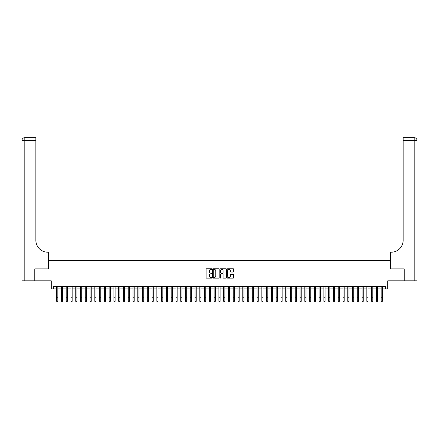 <?xml version="1.0" encoding="UTF-8"?>
<svg xmlns="http://www.w3.org/2000/svg" width="439" height="439" viewBox="0 0 439 439"><rect width="100%" height="100%" fill="white"/><g stroke="black" fill="none" stroke-linecap="round" stroke-linejoin="round"><path stroke-width="0.66" d="M211.867 269.085A0.329 0.329 0 0 0 211.538 268.756L206.56 268.756A0.466 0.466 0 0 0 206.089 269.222L206.089 277.657A0.466 0.466 0 0 0 206.56 278.123L211.538 278.123A0.329 0.329 0 0 0 211.867 277.794A0.329 0.329 0 0 0 211.538 277.47L210.89 277.47A1.498 1.498 0 0 1 209.392 275.966L209.392 275.264A1.498 1.498 0 0 1 210.89 273.766L211.538 273.766A0.329 0.329 0 0 0 211.867 273.437A0.329 0.329 0 0 0 211.538 273.113L210.89 273.113A1.498 1.498 0 0 1 209.392 271.615L209.392 270.907A1.498 1.498 0 0 1 210.89 269.409L211.538 269.409A0.329 0.329 0 0 0 211.867 269.085M233.191 272.059A0.466 0.466 0 0 0 233.658 271.587L233.658 269.222A0.466 0.466 0 0 0 233.191 268.756L227.66 268.756A0.466 0.466 0 0 0 227.193 269.222L227.193 277.657A0.466 0.466 0 0 0 227.66 278.123L233.191 278.123A0.466 0.466 0 0 0 233.658 277.657L233.658 274.798A0.466 0.466 0 0 0 233.191 274.331L230.826 274.331A0.466 0.466 0 0 0 230.354 274.798L230.354 276.213A1.251 1.251 0 0 1 229.103 277.47A1.251 1.251 0 0 1 227.852 276.213L227.852 270.665A1.251 1.251 0 0 1 229.103 269.409A1.251 1.251 0 0 1 230.354 270.665L230.354 271.587A0.466 0.466 0 0 0 230.826 272.059L233.191 272.059M53.662 288.95L53.662 286.563L385.338 286.563L385.338 288.95L387.725 288.95L387.725 280.834L404.067 280.834L404.067 268.904L390.348 268.904L390.348 260.316L48.652 260.316L48.652 268.904L34.933 268.904L34.933 280.834L51.275 280.834L51.275 288.95L56.647 288.95M219.088 269.222A0.466 0.466 0 0 0 218.622 268.756L213.096 268.756A0.466 0.466 0 0 0 212.624 269.222L212.624 277.657A0.466 0.466 0 0 0 213.096 278.123L218.622 278.123A0.466 0.466 0 0 0 219.088 277.657L219.088 269.222M220.378 268.756L225.904 268.756A0.466 0.466 0 0 1 226.376 269.222L226.376 277.657A0.466 0.466 0 0 1 225.904 278.123L223.539 278.123A0.466 0.466 0 0 1 223.072 277.657L223.072 274.238A0.466 0.466 0 0 0 222.606 273.766L221.036 273.766A0.466 0.466 0 0 0 220.565 274.238L220.565 277.794A0.329 0.329 0 0 1 220.235 278.123A0.329 0.329 0 0 1 219.912 277.794L219.912 269.222A0.466 0.466 0 0 1 220.378 268.756M57.838 288.95L61.416 288.95M62.612 288.95L66.19 288.95M67.381 288.95L70.964 288.95M72.155 288.95L75.733 288.95M76.929 288.95L80.507 288.95M81.698 288.95L85.281 288.95M86.472 288.95L90.05 288.95M91.246 288.95L94.824 288.95M96.015 288.95L99.598 288.95M100.789 288.95L104.367 288.95M105.563 288.95L109.141 288.95M110.332 288.95L113.915 288.95M115.106 288.95L118.684 288.95M119.88 288.95L123.458 288.95M124.649 288.95L128.232 288.95M129.423 288.95L133.001 288.95M134.197 288.95L137.775 288.95M138.965 288.95L142.549 288.95M143.74 288.95L147.317 288.95M148.514 288.95L152.092 288.95M153.282 288.95L156.866 288.95M158.056 288.95L161.634 288.95M162.831 288.95L166.408 288.95M167.599 288.95L171.183 288.95M172.373 288.95L175.951 288.95M177.147 288.95L180.725 288.95M181.916 288.95L185.499 288.95M186.69 288.95L190.268 288.95M191.464 288.95L195.042 288.95M196.233 288.95L199.816 288.95M201.007 288.95L204.585 288.95M205.781 288.95L209.359 288.95M210.55 288.95L214.133 288.95M215.324 288.95L218.902 288.95M220.098 288.95L223.676 288.95M224.867 288.95L228.45 288.95M229.641 288.95L233.219 288.95M234.415 288.95L237.993 288.95M239.184 288.95L242.767 288.95M243.958 288.95L247.536 288.95M248.732 288.95L252.31 288.95M253.501 288.95L257.084 288.95M258.275 288.95L261.853 288.95M263.049 288.95L266.627 288.95M267.817 288.95L271.401 288.95M272.592 288.95L276.169 288.95M277.366 288.95L280.944 288.95M282.134 288.95L285.718 288.95M286.908 288.95L290.486 288.95M291.683 288.95L295.26 288.95M296.451 288.95L300.035 288.95M301.225 288.95L304.803 288.95M305.999 288.95L309.577 288.95M310.768 288.95L314.351 288.95M315.542 288.95L319.12 288.95M320.316 288.95L323.894 288.95M325.085 288.95L328.668 288.95M329.859 288.95L333.437 288.95M334.633 288.95L338.211 288.95M339.402 288.95L342.985 288.95M344.176 288.95L347.754 288.95M348.95 288.95L352.528 288.95M353.719 288.95L357.302 288.95M358.493 288.95L362.071 288.95M363.267 288.95L366.845 288.95M368.036 288.95L371.619 288.95M372.81 288.95L376.388 288.95M377.584 288.95L381.162 288.95M382.353 288.95L385.338 288.95M213.612 269.409A0.329 0.329 0 0 0 213.283 269.738L213.283 277.141A0.329 0.329 0 0 0 213.612 277.47L214.287 277.47A1.498 1.498 0 0 0 215.785 275.966L215.785 270.907A1.498 1.498 0 0 0 214.287 269.409L213.612 269.409M223.072 270.687A1.251 1.251 0 0 0 221.821 269.436A1.251 1.251 0 0 0 220.565 270.687L220.565 272.641A0.466 0.466 0 0 0 221.036 273.113L222.606 273.113A0.466 0.466 0 0 0 223.072 272.641L223.072 270.687M56.647 297.752L57.838 297.752L57.838 301.335L56.647 301.335L56.647 286.563M57.838 297.752L57.838 286.563M34.785 268.904L48.603 268.904L48.603 252.2L47.791 252.2A11.93 11.93 0 0 1 35.861 240.27L35.861 140.529L24.814 140.529L24.814 280.834L34.785 280.834L34.785 268.904M24.814 280.834L21.95 280.834L21.95 140.529A2.864 2.864 0 0 1 24.814 137.665L35.861 137.665L35.861 140.529M21.95 252.2L21.95 140.529L24.814 140.529L24.814 137.665M47.791 252.2A11.93 11.93 0 0 1 35.861 240.27M417.05 280.834L404.215 280.834L404.215 268.904L390.397 268.904L390.397 252.2L391.209 252.2A11.93 11.93 0 0 0 403.139 240.27L403.139 137.665L414.186 137.665A2.864 2.864 0 0 1 417.05 140.529L417.05 252.2M391.209 252.2A11.93 11.93 0 0 0 403.139 240.27M414.186 280.834L414.186 137.665A2.864 2.864 0 0 1 417.05 140.529L403.139 140.529M61.416 301.335L62.612 301.335L61.416 301.335L61.416 286.563M62.612 301.335L62.612 286.563M66.19 301.335L67.381 301.335L66.19 301.335L66.19 286.563M67.381 301.335L67.381 286.563M70.964 301.335L72.155 301.335L70.964 301.335L70.964 286.563M72.155 301.335L72.155 286.563M75.733 301.335L76.929 301.335L75.733 301.335L75.733 286.563M76.929 301.335L76.929 286.563M80.507 301.335L81.698 301.335L80.507 301.335L80.507 286.563M81.698 301.335L81.698 286.563M85.281 301.335L86.472 301.335L85.281 301.335L85.281 286.563M86.472 301.335L86.472 286.563M90.05 301.335L91.246 301.335L90.05 301.335L90.05 286.563M91.246 301.335L91.246 286.563M94.824 301.335L96.015 301.335L94.824 301.335L94.824 286.563M96.015 301.335L96.015 286.563M99.598 301.335L100.789 301.335L99.598 301.335L99.598 286.563M100.789 301.335L100.789 286.563M104.367 301.335L105.563 301.335L104.367 301.335L104.367 286.563M105.563 301.335L105.563 286.563M109.141 301.335L110.332 301.335L109.141 301.335L109.141 286.563M110.332 301.335L110.332 286.563M113.915 301.335L115.106 301.335L113.915 301.335L113.915 286.563M115.106 301.335L115.106 286.563M118.684 301.335L119.88 301.335L118.684 301.335L118.684 286.563M119.88 301.335L119.88 286.563M123.458 301.335L124.649 301.335L123.458 301.335L123.458 286.563M124.649 301.335L124.649 286.563M128.232 301.335L129.423 301.335L128.232 301.335L128.232 286.563M129.423 301.335L129.423 286.563M133.001 301.335L134.197 301.335L133.001 301.335L133.001 286.563M134.197 301.335L134.197 286.563M137.775 301.335L138.965 301.335L137.775 301.335L137.775 286.563M138.965 301.335L138.965 286.563M142.549 301.335L143.74 301.335L142.549 301.335L142.549 286.563M143.74 301.335L143.74 286.563M147.317 301.335L148.514 301.335L147.317 301.335L147.317 286.563M148.514 301.335L148.514 286.563M152.092 301.335L153.282 301.335L152.092 301.335L152.092 286.563M153.282 301.335L153.282 286.563M156.866 301.335L158.056 301.335L156.866 301.335L156.866 286.563M158.056 301.335L158.056 286.563M161.634 301.335L162.831 301.335L161.634 301.335L161.634 286.563M162.831 301.335L162.831 286.563M166.408 301.335L167.599 301.335L166.408 301.335L166.408 286.563M167.599 301.335L167.599 286.563M171.183 301.335L172.373 301.335L171.183 301.335L171.183 286.563M172.373 301.335L172.373 286.563M175.951 301.335L177.147 301.335L175.951 301.335L175.951 286.563M177.147 301.335L177.147 286.563M180.725 301.335L181.916 301.335L180.725 301.335L180.725 286.563M181.916 301.335L181.916 286.563M185.499 301.335L186.69 301.335L185.499 301.335L185.499 286.563M186.69 301.335L186.69 286.563M190.268 301.335L191.464 301.335L190.268 301.335L190.268 286.563M191.464 301.335L191.464 286.563M195.042 301.335L196.233 301.335L195.042 301.335L195.042 286.563M196.233 301.335L196.233 286.563M199.816 301.335L201.007 301.335L199.816 301.335L199.816 286.563M201.007 301.335L201.007 286.563M204.585 301.335L205.781 301.335L204.585 301.335L204.585 286.563M205.781 301.335L205.781 286.563M209.359 301.335L210.55 301.335L209.359 301.335L209.359 286.563M210.55 301.335L210.55 286.563M214.133 301.335L215.324 301.335L214.133 301.335L214.133 286.563M215.324 301.335L215.324 286.563M218.902 301.335L220.098 301.335L218.902 301.335L218.902 286.563M220.098 301.335L220.098 286.563M223.676 301.335L224.867 301.335L223.676 301.335L223.676 286.563M224.867 301.335L224.867 286.563M228.45 301.335L229.641 301.335L228.45 301.335L228.45 286.563M229.641 301.335L229.641 286.563M233.219 301.335L234.415 301.335L233.219 301.335L233.219 286.563M234.415 301.335L234.415 286.563M237.993 301.335L239.184 301.335L237.993 301.335L237.993 286.563M239.184 301.335L239.184 286.563M242.767 301.335L243.958 301.335L242.767 301.335L242.767 286.563M243.958 301.335L243.958 286.563M247.536 301.335L248.732 301.335L247.536 301.335L247.536 286.563M248.732 301.335L248.732 286.563M252.31 301.335L253.501 301.335L252.31 301.335L252.31 286.563M253.501 301.335L253.501 286.563M257.084 301.335L258.275 301.335L257.084 301.335L257.084 286.563M258.275 301.335L258.275 286.563M261.853 301.335L263.049 301.335L261.853 301.335L261.853 286.563M263.049 301.335L263.049 286.563M266.627 301.335L267.817 301.335L266.627 301.335L266.627 286.563M267.817 301.335L267.817 286.563M271.401 301.335L272.592 301.335L271.401 301.335L271.401 286.563M272.592 301.335L272.592 286.563M276.169 301.335L277.366 301.335L276.169 301.335L276.169 286.563M277.366 301.335L277.366 286.563M280.944 301.335L282.134 301.335L280.944 301.335L280.944 286.563M282.134 301.335L282.134 286.563M285.718 301.335L286.908 301.335L285.718 301.335L285.718 286.563M286.908 301.335L286.908 286.563M290.486 301.335L291.683 301.335L290.486 301.335L290.486 286.563M291.683 301.335L291.683 286.563M295.26 301.335L296.451 301.335L295.26 301.335L295.26 286.563M296.451 301.335L296.451 286.563M300.035 301.335L301.225 301.335L300.035 301.335L300.035 286.563M301.225 301.335L301.225 286.563M304.803 301.335L305.999 301.335L304.803 301.335L304.803 286.563M305.999 301.335L305.999 286.563M309.577 301.335L310.768 301.335L309.577 301.335L309.577 286.563M310.768 301.335L310.768 286.563M314.351 301.335L315.542 301.335L314.351 301.335L314.351 286.563M315.542 301.335L315.542 286.563M319.12 301.335L320.316 301.335L319.12 301.335L319.12 286.563M320.316 301.335L320.316 286.563M323.894 301.335L325.085 301.335L323.894 301.335L323.894 286.563M325.085 301.335L325.085 286.563M328.668 301.335L329.859 301.335L328.668 301.335L328.668 286.563M329.859 301.335L329.859 286.563M333.437 301.335L334.633 301.335L333.437 301.335L333.437 286.563M334.633 301.335L334.633 286.563M338.211 301.335L339.402 301.335L338.211 301.335L338.211 286.563M339.402 301.335L339.402 286.563M342.985 301.335L344.176 301.335L342.985 301.335L342.985 286.563M344.176 301.335L344.176 286.563M347.754 301.335L348.95 301.335L347.754 301.335L347.754 286.563M348.95 301.335L348.95 286.563M352.528 301.335L353.719 301.335L352.528 301.335L352.528 286.563M353.719 301.335L353.719 286.563M357.302 301.335L358.493 301.335L357.302 301.335L357.302 286.563M358.493 301.335L358.493 286.563M362.071 301.335L363.267 301.335L362.071 301.335L362.071 286.563M363.267 301.335L363.267 286.563M366.845 301.335L368.036 301.335L366.845 301.335L366.845 286.563M368.036 301.335L368.036 286.563M371.619 301.335L372.81 301.335L371.619 301.335L371.619 286.563M372.81 301.335L372.81 286.563M376.388 301.335L377.584 301.335L376.388 301.335L376.388 286.563M377.584 301.335L377.584 286.563M381.162 301.335L382.353 301.335L381.162 301.335L381.162 286.563M382.353 301.335L382.353 286.563M61.416 297.752L62.612 297.752M66.19 297.752L67.381 297.752M70.964 297.752L72.155 297.752M75.733 297.752L76.929 297.752M80.507 297.752L81.698 297.752M85.281 297.752L86.472 297.752M90.05 297.752L91.246 297.752M94.824 297.752L96.015 297.752M99.598 297.752L100.789 297.752M104.367 297.752L105.563 297.752M109.141 297.752L110.332 297.752M113.915 297.752L115.106 297.752M118.684 297.752L119.88 297.752M123.458 297.752L124.649 297.752M128.232 297.752L129.423 297.752M133.001 297.752L134.197 297.752M137.775 297.752L138.965 297.752M142.549 297.752L143.74 297.752M147.317 297.752L148.514 297.752M152.092 297.752L153.282 297.752M156.866 297.752L158.056 297.752M161.634 297.752L162.831 297.752M166.408 297.752L167.599 297.752M171.183 297.752L172.373 297.752M175.951 297.752L177.147 297.752M180.725 297.752L181.916 297.752M185.499 297.752L186.69 297.752M190.268 297.752L191.464 297.752M195.042 297.752L196.233 297.752M199.816 297.752L201.007 297.752M204.585 297.752L205.781 297.752M209.359 297.752L210.55 297.752M214.133 297.752L215.324 297.752M218.902 297.752L220.098 297.752M223.676 297.752L224.867 297.752M228.45 297.752L229.641 297.752M233.219 297.752L234.415 297.752M237.993 297.752L239.184 297.752M242.767 297.752L243.958 297.752M247.536 297.752L248.732 297.752M252.31 297.752L253.501 297.752M257.084 297.752L258.275 297.752M261.853 297.752L263.049 297.752M266.627 297.752L267.817 297.752M271.401 297.752L272.592 297.752M276.169 297.752L277.366 297.752M280.944 297.752L282.134 297.752M285.718 297.752L286.908 297.752M290.486 297.752L291.683 297.752M295.26 297.752L296.451 297.752M300.035 297.752L301.225 297.752M304.803 297.752L305.999 297.752M309.577 297.752L310.768 297.752M314.351 297.752L315.542 297.752M319.12 297.752L320.316 297.752M323.894 297.752L325.085 297.752M328.668 297.752L329.859 297.752M333.437 297.752L334.633 297.752M338.211 297.752L339.402 297.752M342.985 297.752L344.176 297.752M347.754 297.752L348.95 297.752M352.528 297.752L353.719 297.752M357.302 297.752L358.493 297.752M362.071 297.752L363.267 297.752M366.845 297.752L368.036 297.752M371.619 297.752L372.81 297.752M376.388 297.752L377.584 297.752M381.162 297.752L382.353 297.752"/></g></svg>
